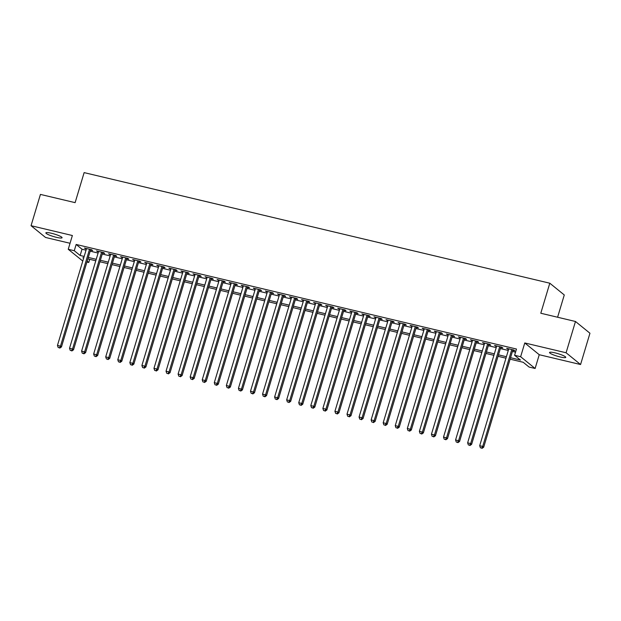 <?xml version="1.0" encoding="UTF-8"?>
<svg xmlns="http://www.w3.org/2000/svg" width="621" height="621" viewBox="0 0 621 621"><rect width="100%" height="100%" fill="white"/><g stroke="black" fill="none" stroke-linecap="round" stroke-linejoin="round"><path stroke-width="0.93" d="M56.48 237.338A8.469 1.312 -163.3 0 0 62.077 237.734A8.469 1.312 -163.3 0 0 51.465 233.271A8.469 1.312 -163.3 0 0 45.861 232.875A8.469 1.312 -163.3 0 0 56.48 237.338M560.142 356.959A8.469 1.312 -163.3 0 0 565.747 357.354A8.469 1.312 -163.3 0 0 555.135 352.891A8.469 1.312 -163.3 0 0 549.531 352.487A8.469 1.312 -163.3 0 0 560.142 356.959M89.696 259.322L88.749 262.473L86.924 262.039M82.772 261.053L68.24 249.285L74.272 250.713L80.14 255.479L84.161 256.434M557.596 317.238L564.279 294.959L549.802 283.207L84.13 172.615L75.118 202.648L40.435 194.412L31.05 225.702L45.527 237.455L70.041 243.277M549.802 283.207L540.79 313.24L575.473 321.484L589.95 333.236L580.565 364.527L566.088 352.767L524.768 342.955L520.639 356.726L535.116 368.478L529.084 367.05L523.208 362.284L510.105 359.171M524.768 342.955L539.245 354.715L580.565 364.527M539.245 354.715L535.116 368.478M575.473 321.484L566.088 352.767M90.519 250.061L92.63 250.566L91.652 249.766L84.417 248.051L86.366 249.075M102.581 252.926L104.693 253.43L103.715 252.638L96.48 250.915L98.428 251.94M114.644 255.79L116.756 256.294L115.778 255.503L108.543 253.779L110.491 254.804M126.707 258.654L128.819 259.159L127.841 258.367L120.606 256.644L122.562 257.668M138.778 261.526L140.889 262.023L139.911 261.231L132.669 259.508L134.625 260.541M150.841 264.391L152.952 264.888L151.974 264.096L144.732 262.373L146.688 263.405M162.904 267.255L165.015 267.752L164.037 266.96L156.795 265.245L158.751 266.269M174.967 270.119L177.078 270.616L176.1 269.825L168.858 268.109L170.814 269.134M187.03 272.984L189.141 273.488L188.163 272.689L180.928 270.973L182.877 271.998M199.093 275.848L201.204 276.353L200.226 275.553L192.991 273.838L194.94 274.862M211.156 278.713L213.267 279.217L212.289 278.418L205.054 276.702L207.01 277.727M223.218 281.577L225.33 282.081L224.352 281.282L217.117 279.566L219.073 280.591M235.289 284.441L237.401 284.946L236.422 284.154L229.18 282.431L231.136 283.455M247.352 287.306L249.463 287.81L248.485 287.018L241.243 285.295L243.199 286.32M259.415 290.17L261.526 290.675L260.548 289.883L253.306 288.16L255.262 289.184M271.478 293.042L273.589 293.539L272.611 292.747L265.369 291.024L267.325 292.056M283.541 295.906L285.652 296.403L284.674 295.612L277.44 293.896L279.388 294.921M295.604 298.771L297.715 299.268L296.737 298.476L289.502 296.76L291.451 297.785M307.667 301.635L309.778 302.132L308.8 301.34L301.565 299.625L303.522 300.649M319.73 304.5L321.841 305.004L320.863 304.205L313.628 302.489L315.584 303.514M331.8 307.364L333.912 307.869L332.934 307.069L325.691 305.353L327.647 306.378M343.863 310.228L345.975 310.733L344.997 309.933L337.754 308.218L339.71 309.242M355.926 313.093L358.038 313.597L357.059 312.805L349.817 311.082L351.773 312.107M367.989 315.957L370.1 316.462L369.122 315.67L361.88 313.947L363.836 314.971M380.052 318.821L382.163 319.326L381.185 318.534L373.951 316.811L375.899 317.836M392.115 321.694L394.226 322.19L393.248 321.399L386.014 319.675L387.962 320.708M404.178 324.558L406.289 325.055L405.311 324.263L398.077 322.54L400.033 323.572M416.241 327.422L418.352 327.919L417.374 327.127L410.139 325.412L412.096 326.436M428.311 330.287L430.423 330.783L429.445 329.992L422.202 328.276L424.159 329.301M440.374 333.151L442.486 333.656L441.508 332.856L434.265 331.14L436.221 332.165M452.437 336.015L454.549 336.52L453.571 335.72L446.328 334.005L448.284 335.03M464.5 338.88L466.612 339.384L465.634 338.585L458.391 336.869L460.347 337.894M476.563 341.744L478.675 342.249L477.696 341.457L470.462 339.734L472.41 340.758M488.626 344.608L490.737 345.113L489.759 344.321L482.525 342.598L484.473 343.623M500.689 347.473L502.8 347.977L501.822 347.186L494.588 345.462L496.544 346.487M510.547 357.704L520.476 360.056L514.599 355.29L516.478 349.033L76.15 244.457L82.019 249.223L86.04 250.178M90.185 251.163L98.102 253.042M102.255 254.028L110.165 255.906M114.318 256.892L122.228 258.771M126.381 259.757L134.291 261.635M138.444 262.621L146.354 264.507M150.507 265.493L158.417 267.372M162.57 268.357L170.488 270.236M174.633 271.222L182.551 273.1M186.704 274.086L194.614 275.965M198.767 276.95L206.677 278.829M210.83 279.815L218.739 281.693M222.892 282.679L230.802 284.558M234.955 285.544L242.865 287.422M247.018 288.408L254.928 290.286M259.081 291.272L266.999 293.151M271.144 294.144L279.062 296.023M283.215 297.009L291.125 298.887M295.278 299.873L303.188 301.752M307.341 302.738L315.251 304.616M319.404 305.602L327.314 307.48M331.467 308.466L339.376 310.345M343.529 311.331L351.439 313.209M355.592 314.195L363.51 316.073M367.655 317.059L375.573 318.938M379.726 319.924L387.636 321.802M391.789 322.788L399.699 324.674M403.852 325.66L411.762 327.539M415.915 328.525L423.825 330.403M427.978 331.389L435.888 333.267M440.041 334.253L447.951 336.132M452.104 337.118L460.021 338.996M464.166 339.982L472.084 341.861M476.237 342.846L484.147 344.725M488.3 345.711L496.21 347.589M500.363 348.575L508.273 350.454M512.426 351.439L515.539 352.185M512.76 350.345L514.863 350.842L513.885 350.05L506.651 348.327L508.607 349.359M68.24 249.285L72.37 235.514L31.05 225.702M76.15 244.457L74.272 250.713M514.599 355.29L520.639 356.726M83.719 257.901L82.88 257.707L83.602 258.289M87.181 261.193L88.749 262.473M505.952 358.185L498.042 356.307M493.889 355.321L485.979 353.442M481.826 352.456L473.916 350.578M469.763 349.592L461.853 347.706M457.7 346.72L449.79 344.841M445.637 343.855L437.727 341.977M433.574 340.991L425.657 339.113M421.512 338.127L413.594 336.248M409.441 335.262L401.531 333.384M397.378 332.398L389.468 330.519M385.315 329.534L377.405 327.655M373.252 326.669L365.342 324.791M361.189 323.805L353.279 321.926M349.126 320.941L341.216 319.054M337.063 318.068L329.146 316.19M325 315.204L317.083 313.326M312.93 312.34L305.02 310.461M300.867 309.475L292.957 307.597M288.804 306.611L280.894 304.732M276.741 303.747L268.831 301.868M264.678 300.882L256.768 299.004M252.615 298.018L244.705 296.139M240.552 295.154L232.634 293.275M228.489 292.289L220.571 290.403M216.418 289.417L208.509 287.539M204.356 286.553L196.446 284.674M192.293 283.688L184.383 281.81M180.23 280.824L172.32 278.945M168.167 277.96L160.257 276.081M156.104 275.095L148.186 273.217M144.041 272.231L136.123 270.352M131.978 269.367L124.06 267.488M119.907 266.502L111.997 264.624M107.844 263.638L99.934 261.759M95.781 260.773L87.871 258.887M88.314 257.42L96.224 259.299M100.377 260.284L108.287 262.163M112.44 263.149L120.35 265.027M124.503 266.021L132.413 267.899M136.566 268.885L144.476 270.764M148.629 271.75L156.546 273.628M160.692 274.614L168.609 276.492M172.762 277.478L180.672 279.357M184.825 280.343L192.735 282.221M196.888 283.207L204.798 285.086M208.951 286.071L216.861 287.95M221.014 288.936L228.924 290.814M233.077 291.8L240.987 293.679M245.14 294.665L253.058 296.551M257.203 297.537L265.12 299.415M269.273 300.401L277.183 302.28M281.336 303.265L289.246 305.144M293.399 306.13L301.309 308.008M305.462 308.994L313.372 310.873M317.525 311.858L325.435 313.737M329.588 314.723L337.498 316.601M341.651 317.587L349.569 319.466M353.714 320.452L361.632 322.33M365.785 323.316L373.695 325.202M377.847 326.188L385.757 328.067M389.91 329.052L397.82 330.931M401.973 331.917L409.883 333.795M414.036 334.781L421.946 336.66M426.099 337.645L434.009 339.524M438.162 340.51L446.08 342.388M450.225 343.374L458.143 345.253M462.296 346.239L470.206 348.117M474.359 349.103L482.269 350.981M486.422 351.967L494.332 353.846M498.484 354.839L506.394 356.718M82.019 249.223L80.14 255.479M507.784 348.598L507.629 349.126M495.721 345.734L495.566 346.262M483.658 342.87L483.503 343.39M471.595 340.005L471.44 340.525M459.532 337.141L459.377 337.661M447.469 334.277L447.306 334.797M435.406 331.412L435.243 331.932M423.336 328.54L423.18 329.068M411.273 325.676L411.118 326.204M399.21 322.811L399.055 323.339M387.147 319.947L386.992 320.475M375.084 317.083L374.929 317.61M363.021 314.218L362.858 314.746M350.958 311.354L350.795 311.874M338.895 308.49L338.732 309.01M326.825 305.625L326.669 306.145M314.762 302.761L314.606 303.281M302.699 299.889L302.543 300.417M290.636 297.024L290.481 297.552M278.573 294.16L278.418 294.688M266.51 291.296L266.347 291.823M254.447 288.431L254.284 288.959M242.376 285.567L242.221 286.095M230.313 282.702L230.158 283.223M218.25 279.838L218.095 280.358M206.188 276.974L206.032 277.494M194.125 274.109L193.969 274.629M182.062 271.237L181.906 271.765M169.999 268.373L169.836 268.901M157.936 265.509L157.773 266.036M145.865 262.644L145.71 263.172M133.802 259.78L133.647 260.308M121.739 256.915L121.584 257.443M109.676 254.051L109.521 254.571M97.613 251.187L97.458 251.707M85.551 248.322L85.395 248.842M511.774 349.545L482.711 446.421L479.699 445.707L508.762 348.831M512.915 349.817L483.689 447.213L482.711 446.421L481.617 448.067L480.406 447.788L481.617 448.067M482.005 448.385L483.689 447.213M479.699 445.707L480.406 447.788M499.711 346.681L470.648 443.557L467.636 442.835L496.699 345.967M500.852 346.953L471.626 444.349L470.648 443.557L469.554 445.203L468.343 444.915L469.554 445.203M469.942 445.521L471.626 444.349M467.636 442.835L468.343 444.915M487.648 343.817L458.585 440.693L455.573 439.971L484.636 343.103M488.789 344.088L459.563 441.484L458.585 440.693L457.491 442.338L456.28 442.051L457.491 442.338M457.879 442.657L459.563 441.484M455.573 439.971L456.28 442.051M475.585 340.952L446.522 437.828L443.51 437.106L472.573 340.238M476.718 341.224L447.5 438.62L446.522 437.828L445.42 439.474L444.217 439.187L445.42 439.474M445.816 439.792L447.5 438.62M443.51 437.106L444.217 439.187M463.522 338.088L434.459 434.956L431.44 434.242L460.503 337.374M464.655 338.36L435.437 435.756L434.459 434.956L433.357 436.61L432.154 436.322L433.357 436.61M433.753 436.928L435.437 435.756M431.44 434.242L432.154 436.322M451.459 335.224L422.396 432.092L419.377 431.378L448.44 334.502M452.593 335.487L423.375 432.891L422.396 432.092L421.294 433.745L420.091 433.458L421.294 433.745M421.69 434.063L423.375 432.891M419.377 431.378L420.091 433.458M439.396 332.359L410.334 429.227L407.314 428.513L436.377 331.637M440.53 332.623L411.312 430.027L410.334 429.227L409.231 430.881L408.028 430.594L409.231 430.881M409.619 431.199L411.312 430.027M407.314 428.513L408.028 430.594M427.333 329.495L398.271 426.363L395.251 425.649L424.314 328.773M428.467 329.759L399.249 427.155L398.271 426.363L397.168 428.016L395.957 427.729L397.168 428.016M397.556 428.335L399.249 427.155M395.251 425.649L395.957 427.729M415.263 326.623L386.2 423.499L383.188 422.785L412.251 325.909M416.404 326.894L387.178 424.29L386.2 423.499L385.105 425.152L383.894 424.865L385.105 425.152M385.494 425.47L387.178 424.29M383.188 422.785L383.894 424.865M403.2 323.758L374.137 420.634L371.125 419.92L400.188 323.044M404.341 324.03L375.115 421.426L374.137 420.634L373.042 422.288L371.832 422.001L373.042 422.288M373.431 422.598L375.115 421.426M371.125 419.92L371.832 422.001M391.137 320.894L362.074 417.77L359.062 417.056L388.125 320.18M392.278 321.166L363.052 418.562L362.074 417.77L360.98 419.416L359.769 419.136L360.98 419.416M361.368 419.734L363.052 418.562M359.062 417.056L359.769 419.136M379.074 318.03L350.011 414.906L346.999 414.184L376.062 317.315M380.207 318.301L350.989 415.697L350.011 414.906L348.909 416.551L347.706 416.264L348.909 416.551M349.305 416.87L350.989 415.697M346.999 414.184L347.706 416.264M367.011 315.165L337.948 412.041L334.929 411.319L363.991 314.451M368.144 315.437L338.926 412.833L337.948 412.041L336.846 413.687L335.643 413.4L336.846 413.687M337.242 414.005L338.926 412.833M334.929 411.319L335.643 413.4M354.948 312.301L325.885 409.177L322.866 408.455L351.928 311.587M356.081 312.573L326.863 409.969L325.885 409.177L324.783 410.823L323.58 410.535L324.783 410.823M325.179 411.141L326.863 409.969M322.866 408.455L323.58 410.535M342.885 309.437L313.822 406.305L310.803 405.591L339.866 308.722M344.018 309.708L314.8 407.104L313.822 406.305L312.72 407.958L311.517 407.671L312.72 407.958M313.108 408.276L314.8 407.104M310.803 405.591L311.517 407.671M330.822 306.572L301.759 403.44L298.74 402.726L327.803 305.85M331.956 306.844L302.738 404.24L301.759 403.44L300.657 405.094L299.446 404.807L300.657 405.094M301.045 405.412L302.738 404.24M298.74 402.726L299.446 404.807M318.752 303.708L289.689 400.576L286.677 399.862L315.74 302.986M319.893 303.972L290.667 401.376L289.689 400.576L288.594 402.229L287.383 401.942L288.594 402.229M288.982 402.548L290.667 401.376M286.677 399.862L287.383 401.942M306.689 300.843L277.626 397.712L274.614 396.998L303.677 300.122M307.83 301.107L278.604 398.503L277.626 397.712L276.531 399.365L275.32 399.078L276.531 399.365M276.919 399.683L278.604 398.503M274.614 396.998L275.32 399.078M294.626 297.971L265.563 394.847L262.551 394.133L291.614 297.257M295.759 298.243L266.541 395.639L265.563 394.847L264.468 396.501L263.257 396.214L264.468 396.501M264.856 396.819L266.541 395.639M262.551 394.133L263.257 396.214M282.563 295.107L253.5 391.983L250.48 391.269L279.551 294.393M283.696 295.379L254.478 392.775L253.5 391.983L252.398 393.636L251.195 393.349L252.398 393.636M252.794 393.947L254.478 392.775M250.48 391.269L251.195 393.349M270.5 292.243L241.437 389.119L238.417 388.404L267.48 291.528M271.633 292.514L242.415 389.91L241.437 389.119L240.335 390.764L239.132 390.485L240.335 390.764M240.731 391.083L242.415 389.91M238.417 388.404L239.132 390.485M258.437 289.378L229.374 386.254L226.355 385.532L255.417 288.664M259.57 289.65L230.352 387.046L229.374 386.254L228.272 387.9L227.069 387.613L228.272 387.9M228.668 388.218L230.352 387.046M226.355 385.532L227.069 387.613M246.374 286.514L217.311 383.39L214.292 382.668L243.354 285.8M247.507 286.786L218.289 384.182L217.311 383.39L216.209 385.036L215.006 384.748L216.209 385.036M216.597 385.354L218.289 384.182M214.292 382.668L215.006 384.748M234.311 283.65L205.248 380.526L202.229 379.804L231.291 282.935M235.444 283.921L206.226 381.317L205.248 380.526L204.146 382.171L202.935 381.884L204.146 382.171M204.534 382.489L206.226 381.317M202.229 379.804L202.935 381.884M222.24 280.785L193.178 377.653L190.166 376.939L219.229 280.071M223.381 281.057L194.156 378.453L193.178 377.653L192.083 379.307L190.872 379.02L192.083 379.307M192.471 379.625L194.156 378.453M190.166 376.939L190.872 379.02M210.177 277.921L181.115 374.789L178.103 374.075L207.166 277.207M211.319 278.192L182.093 375.589L181.115 374.789L180.02 376.442L178.809 376.155L180.02 376.442M180.408 376.761L182.093 375.589M178.103 374.075L178.809 376.155M198.115 275.056L169.052 371.925L166.04 371.211L195.103 274.335M199.248 275.32L170.03 372.724L169.052 371.925L167.949 373.578L166.746 373.291L167.949 373.578M168.345 373.896L170.03 372.724M166.04 371.211L166.746 373.291M186.052 272.192L156.989 369.06L153.969 368.346L183.04 271.47M187.185 272.456L157.967 369.852L156.989 369.06L155.887 370.714L154.683 370.426L155.887 370.714M156.282 371.032L157.967 369.852M153.969 368.346L154.683 370.426M173.989 269.32L144.926 366.196L141.906 365.482L170.969 268.606M175.122 269.592L145.904 366.988L144.926 366.196L143.824 367.849L142.62 367.562L143.824 367.849M144.219 368.168L145.904 366.988M141.906 365.482L142.62 367.562M161.926 266.456L132.863 363.332L129.843 362.617L158.906 265.741M163.059 266.727L133.841 364.123L132.863 363.332L131.761 364.985L130.557 364.698L131.761 364.985M132.157 365.303L133.841 364.123M129.843 362.617L130.557 364.698M149.863 263.591L120.8 360.467L117.78 359.753L146.843 262.877M150.996 263.863L121.778 361.259L120.8 360.467L119.698 362.121L118.495 361.833L119.698 362.121M120.086 362.431L121.778 361.259M117.78 359.753L118.495 361.833M137.8 260.727L108.729 357.603L105.717 356.889L134.78 260.013M138.933 260.999L109.715 358.395L108.729 357.603L107.635 359.248L106.424 358.961L107.635 359.248M108.023 359.567L109.715 358.395M105.717 356.889L106.424 358.961M125.729 257.862L96.666 354.738L93.655 354.017L122.717 257.148M126.87 258.134L97.644 355.53L96.666 354.738L95.572 356.384L94.361 356.097L95.572 356.384M95.96 356.702L97.644 355.53M93.655 354.017L94.361 356.097M113.666 254.998L84.603 351.874L81.592 351.152L110.654 254.284M114.807 255.27L85.582 352.666L84.603 351.874L83.509 353.52L82.298 353.233L83.509 353.52M83.897 353.838L85.582 352.666M81.592 351.152L82.298 353.233M101.603 252.134L72.541 349.002L69.529 348.288L98.592 251.42M102.737 252.405L73.519 349.802L72.541 349.002L71.438 350.655L70.235 350.368L71.438 350.655M71.834 350.974L73.519 349.802M69.529 348.288L70.235 350.368M89.54 249.269L60.478 346.138L57.458 345.423L86.529 248.555M90.674 249.541L61.456 346.937L60.478 346.138L59.375 347.791L58.172 347.504L59.375 347.791M59.771 348.109L61.456 346.937M57.458 345.423L58.172 347.504"/></g></svg>
